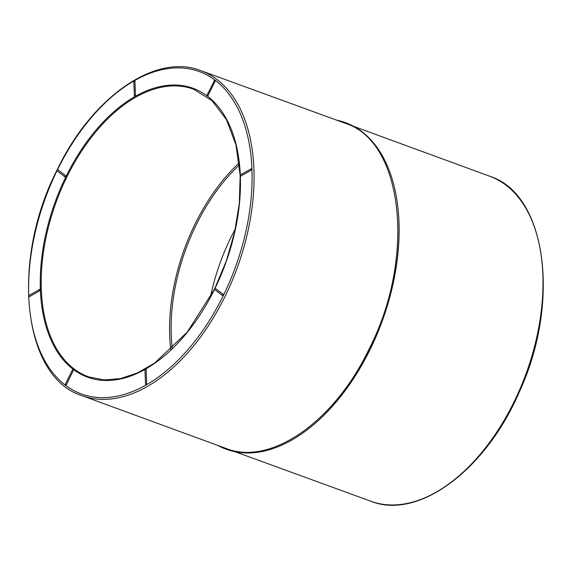 <?xml version="1.0" encoding="UTF-8"?>
<svg xmlns="http://www.w3.org/2000/svg" width="572" height="572" viewBox="0 0 572 572"><rect width="100%" height="100%" fill="white"/><g stroke="black" fill="none" stroke-linecap="round" stroke-linejoin="round"><path stroke-width="0.86" d="M215.129 81.067A0.694 0.408 -69.9 0 0 215.029 80.166A0.694 0.694 0 0 0 214.171 80.509L215.129 81.067L207.958 95.71L207 95.152A0.694 0.694 0 0 0 207.386 96.11A0.694 0.408 -69.9 0 0 207.958 95.71M134.584 80.559A171.643 101.094 110.1 0 1 215.093 80.202A171.643 101.094 110.1 0 1 251.952 169.14A0.694 0.408 -69.9 0 0 251.473 168.783A0.694 0.458 60.3 0 0 251.523 170.013A0.694 0.408 -69.9 0 0 251.952 169.14A171.643 101.094 110.1 0 1 223.43 295.352A0.694 0.408 -69.9 0 0 223.395 294.487A0.694 0.551 127 0 0 222.794 295.717A0.694 0.408 -69.9 0 0 223.43 295.352A171.643 101.094 110.1 0 1 146.246 384.899A0.694 0.408 -69.9 0 0 146.675 384.034L145.531 384.312L144.966 369.712L146.11 369.426A0.694 0.408 -69.9 0 0 145.631 369.069M65.079 176.898L57.314 171.049A0.694 0.551 -53 0 1 57.915 169.812A0.694 0.408 -69.9 0 0 57.622 169.798M57.915 169.812L65.887 175.826A0.694 0.551 127 0 0 65.287 177.055A0.694 0.408 -69.9 0 0 65.887 175.826M134.599 96.103A0.694 0.408 -69.9 0 0 135.5 95.588L134.356 95.874A0.694 0.694 0 0 0 134.813 96.496M134.034 81.503L134.935 80.988A0.694 0.408 -69.9 0 0 134.463 80.631M134.935 80.988L135.5 95.588M72.751 369.819L73.423 370.32A0.694 0.408 -69.9 0 0 73.388 369.455A153.782 90.576 110.1 0 1 40.376 289.768A0.694 0.408 -69.9 0 0 39.897 289.411A0.694 0.458 60.3 0 0 39.947 290.64A0.694 0.408 -69.9 0 0 40.376 289.768A153.782 90.576 110.1 0 1 65.923 176.691A153.782 90.576 110.1 0 1 135.078 96.461A153.782 90.576 110.1 0 1 207.085 95.903M28.757 296.389A0.694 0.408 -69.9 0 0 29.236 296.746A0.694 0.458 -119.7 0 1 28.865 295.531L39.582 289.425A0.694 0.694 0 0 1 40.162 289.375M145.016 369.419A153.782 90.576 110.1 0 1 73.388 369.455A0.694 0.408 -69.9 0 0 73.33 369.419A0.694 0.694 0 0 0 72.465 369.769L65.294 384.413A0.694 0.694 0 0 0 65.68 385.364A0.694 0.408 -69.9 0 0 66.252 384.97L65.294 384.413M39.947 290.64L29.236 296.746M145.774 384.541A0.694 0.408 -69.9 0 0 146.246 384.899A171.643 101.094 110.1 0 1 65.637 385.349M73.423 370.32L66.252 384.97M222.587 295.56L214.822 289.704A0.694 0.551 -53 0 1 215.422 288.474A0.694 0.408 -69.9 0 0 215.129 288.46M146.11 369.426L146.675 384.034M210.446 296.997A149.635 88.131 110.1 0 1 230.781 237.723A149.635 88.131 110.1 0 1 235.349 228.871M172.301 348.484A149.635 88.131 110.1 0 1 196.11 225.053A149.635 88.131 110.1 0 1 239.389 164.922M170.828 349.885A151.988 89.518 110.1 0 1 194.973 224.195A151.988 89.518 110.1 0 1 239.167 162.898M251.523 170.013L240.812 176.119A0.694 0.458 -119.7 0 1 240.44 174.903A0.694 0.694 0 0 0 240.547 176.155A0.694 0.408 -69.9 0 0 240.812 176.119M240.333 175.761A0.694 0.408 -69.9 0 0 240.547 176.155M215.422 288.474L223.395 294.487M344.737 123.109C403.474 140.876 416.094 257.679 369.154 348.899C334.42 421.921 270.392 466.387 225.854 448.369M336.658 120.156A173.859 102.402 110.1 0 1 396.997 200.836A173.859 102.402 110.1 0 1 315.916 422.665A173.859 102.402 110.1 0 1 217.775 445.424M396.997 200.836L397.075 201.365A173.166 101.995 110.1 0 1 316.323 422.308L315.916 422.665M207.343 96.096A153.782 90.576 110.1 0 1 240.304 175.003M57.486 169.748A171.643 101.094 110.1 0 1 133.841 80.981M28.736 295.631A171.643 101.094 110.1 0 1 57 170.749M65.38 385.156A171.643 101.094 110.1 0 1 28.772 296.668M214.507 289.411A153.782 90.576 110.1 0 1 145.76 368.997M88.731 376.891A153.089 90.169 110.1 0 1 88.681 376.869A153.089 90.169 110.1 0 1 66.781 177.134A153.089 90.169 110.1 0 1 193.786 89.303A153.089 90.169 110.1 0 1 193.837 89.318M240.347 176.04A153.782 90.576 110.1 0 1 214.993 288.41M81.953 395.645C22.637 377.291 10.389 260.839 57.086 169.955C91.713 97.219 155.548 52.603 200.751 70.621A173.023 101.909 110.1 0 1 237.123 268.132A173.023 101.909 110.1 0 1 81.953 395.645L225.847 448.384M353.961 126.476L489.782 176.262A173.023 101.909 110.1 0 1 526.054 373.738A173.023 101.909 110.1 0 1 370.985 501.279L235.078 451.744M145.209 369.941L144.966 369.712A0.694 0.694 0 0 1 145.896 369.033M214.457 80.559L207 95.152M193.786 89.303L212.09 100.729L226.426 119.62L235.964 144.938L240.14 175.254M240.161 175.804L239.303 203.367L234.649 232.068L226.376 260.811L214.815 288.474M214.443 289.232L187.301 332.06L154.647 363.077L137.459 372.937L120.399 378.607L103.982 379.922L88.681 376.869M200.751 70.621L344.737 123.102M489.782 176.262C546.567 194.094 560.875 302.145 519.419 391.713C486.007 469.919 418.375 520.37 370.985 501.279M251.737 168.747A0.694 0.694 0 0 0 251.158 168.797L240.44 174.903M222.858 295.753A0.694 0.694 0 0 1 222.68 295.652L214.707 289.647A0.694 0.694 0 0 1 215.358 288.438M145.531 384.312A0.694 0.694 0 0 0 145.989 384.942M28.865 295.531A0.694 0.694 0 0 0 28.972 296.782M134.72 80.595A0.694 0.694 0 0 0 133.791 81.267L134.356 95.874M57.851 169.784A0.694 0.694 0 0 0 57.2 170.985L65.172 176.991A0.694 0.694 0 0 0 65.351 177.091"/></g></svg>
